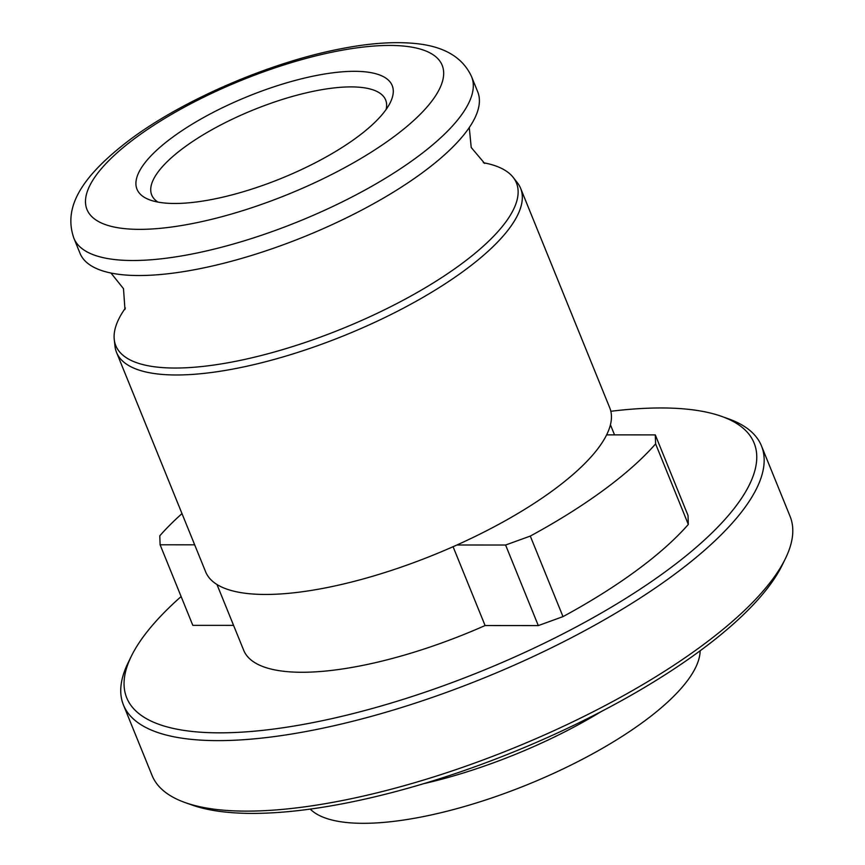 <?xml version="1.0" encoding="UTF-8"?>
<svg xmlns="http://www.w3.org/2000/svg" width="865" height="865" viewBox="0 0 865 865"><rect width="100%" height="100%" fill="white"/><g stroke="black" fill="none" stroke-linecap="round" stroke-linejoin="round"><path stroke-width="1.3" d="M310.243 809.099A212.325 68.227 -22.1 0 0 527.412 784.663A212.325 68.227 -22.1 0 0 700.142 650.772M562.996 616.626A293.051 94.166 -22.1 0 0 688.324 524.428L655.616 443.875A293.051 94.166 -22.1 0 1 530.288 536.073L562.996 616.626L538.3 625.59L505.593 545.026L530.288 536.073M386.136 109.444A126.247 40.569 -22.1 0 0 385.649 99.972A126.247 40.569 -22.1 0 0 305.94 92.933A126.247 40.569 -22.1 0 0 184.202 147.407A126.247 40.569 -22.1 0 0 151.71 194.971A126.247 40.569 -22.1 0 0 157.96 202.096M181.996 513.605A293.051 94.166 -22.1 0 0 159.787 535.813L160.112 544.788L194.668 544.809M125.414 308.037A216.218 69.481 -22.1 0 0 114.245 339.458L114.98 346.162A218.067 70.076 -22.1 0 0 116.537 352.401L205.665 571.884A218.067 70.076 -22.1 0 0 456.915 544.993A218.067 70.076 -22.1 0 0 606.625 434.868L655.292 434.9L655.616 443.875M456.915 544.993L505.593 545.026M606.625 434.868A218.067 70.076 -22.1 0 0 609.738 407.804L520.622 188.321A218.067 70.076 -22.1 0 0 517.389 182.764L513.237 177.444A216.218 69.481 -22.1 0 0 483.33 162.707M655.292 434.9L688.01 515.454L688.324 524.428M181.12 596.536A338.572 108.795 -22.1 0 0 131.437 656.016A338.572 108.795 -22.1 0 0 481.34 671.208A338.572 108.795 -22.1 0 0 721.605 416.379A338.572 108.795 -22.1 0 0 610.841 411.286M216.985 584.524L243.692 650.285A212.325 68.227 -22.1 0 0 485.092 625.546L538.3 625.59M160.112 544.788L192.819 625.352L233.572 625.373M485.092 625.546L453.076 546.712M761.47 445.897L790.091 516.394A344.313 110.633 157.9 0 1 785.29 558.855L782.101 565.342A338.572 108.795 157.9 0 1 699.677 651.118A338.572 108.795 157.9 0 1 191.933 804.991L185.121 802.569A344.313 110.633 157.9 0 1 152.067 775.462L123.446 704.975A344.313 110.633 -22.1 0 0 484.086 677.944A344.313 110.633 -22.1 0 0 761.47 445.897A344.313 110.633 -22.1 0 0 728.416 418.801L721.605 416.379M785.29 558.855A344.313 110.633 157.9 0 1 701.472 646.09A344.313 110.633 157.9 0 1 185.121 802.569M423.439 783.744A212.325 68.227 -22.1 0 0 601.316 711.517M131.437 656.016L128.247 662.504A344.313 110.633 -22.1 0 0 123.446 704.975M116.537 352.401A218.067 70.076 -22.1 0 0 344.94 335.285A218.067 70.076 -22.1 0 0 520.622 188.321M114.245 339.458A216.218 69.481 -22.1 0 0 342.259 328.678A216.218 69.481 -22.1 0 0 513.237 177.444M73.914 238.286L80.013 253.304A214.617 68.962 -22.1 0 0 117.64 274.173A214.617 68.962 -22.1 0 0 304.815 236.459A214.617 68.962 -22.1 0 0 465.294 133.005A214.617 68.962 -22.1 0 0 477.718 91.809L471.62 76.79C462.98 57.717 444.729 46.678 416.854 43.672C394.959 41.304 369.128 43.109 339.372 49.078C269.631 62.637 184.05 99.453 130.918 138.962C78.823 178.222 63.534 208.843 73.914 238.286A214.617 68.962 -22.1 0 0 298.717 221.44A214.617 68.962 -22.1 0 0 471.62 76.79M172.438 137.34A137.73 44.256 -22.1 0 0 150.207 200.053A137.73 44.256 -22.1 0 0 281.244 178.406A137.73 44.256 -22.1 0 0 390.277 102.578A137.73 44.256 -22.1 0 0 325.662 73.839A137.73 44.256 -22.1 0 0 172.438 137.34M136.335 137.308A191.662 61.588 -22.1 0 0 220.456 217.083A191.662 61.588 -22.1 0 0 436.966 57.804A191.662 61.588 -22.1 0 0 136.335 137.308M610.43 424.758L614.539 434.868M124.971 309.508L123.49 288.672L110.99 273.037M484.67 163.442L471.209 147.483L469.273 127.555"/></g></svg>

